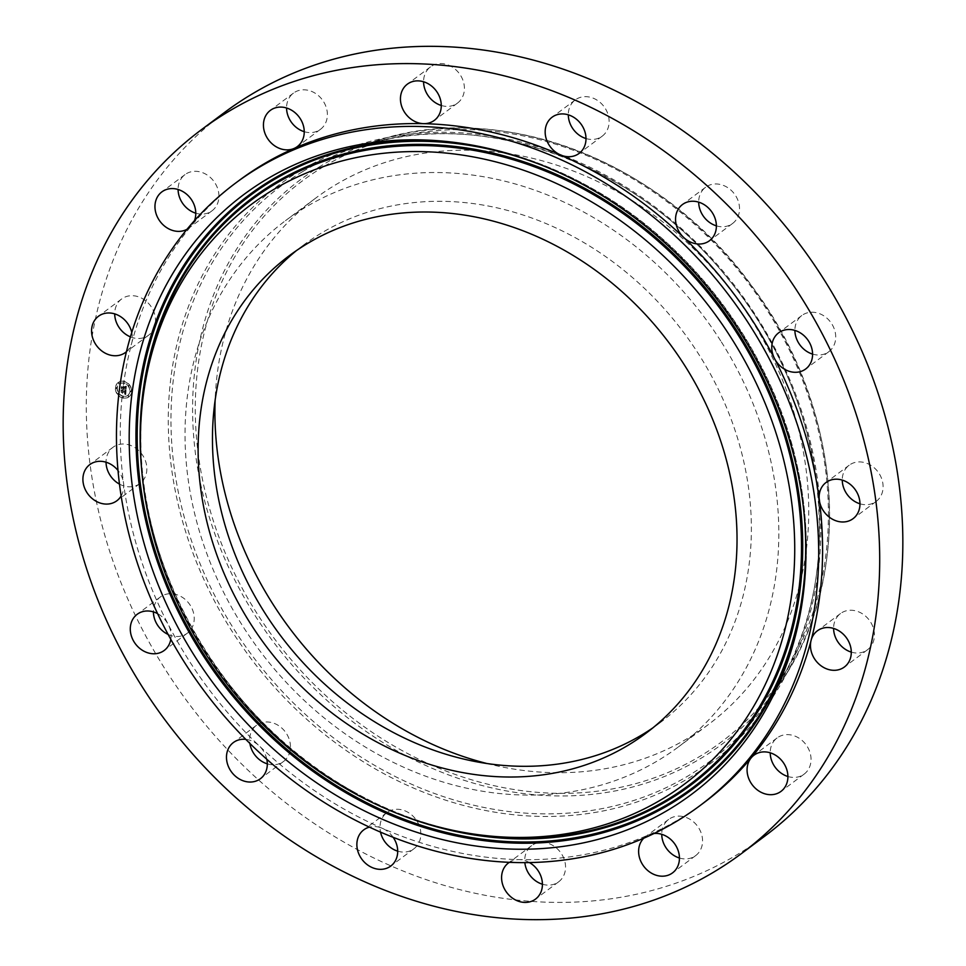 <?xml version="1.0" encoding="UTF-8"?>
<svg xmlns="http://www.w3.org/2000/svg" width="966" height="966" viewBox="0 0 966 966"><rect width="100%" height="100%" fill="white"/><g stroke="black" fill="none" stroke-linecap="round" stroke-linejoin="round"><path stroke-width="0.72" stroke-dasharray="4.83 3.62" d="M720.708 340.901A328.368 277.87 -126.7 0 0 285.465 220.683A328.368 277.87 -126.7 0 0 243.142 626.705A328.368 277.87 -126.7 0 0 678.373 746.935A328.368 277.87 -126.7 0 0 720.708 340.901M652.931 727.821A298.023 252.186 -126.7 0 0 660.213 722.616A298.023 252.186 -126.7 0 0 691.511 343.389A298.023 252.186 -126.7 0 0 321.738 232.866A298.023 252.186 -126.7 0 0 303.626 244.99A298.023 252.186 -126.7 0 0 296.562 250.496M239.109 180.461A388.344 328.609 -126.7 0 0 191.642 225.452A388.344 328.609 -126.7 0 0 131.738 343.002A388.344 328.609 -126.7 0 0 123.539 483.181A388.344 328.609 -126.7 0 0 168.313 624.64A388.344 328.609 -126.7 0 0 259.226 745.861A388.344 328.609 -126.7 0 0 382.451 828.369A388.344 328.609 -126.7 0 0 519.225 859.619A388.344 328.609 -126.7 0 0 648.717 834.841A388.344 328.609 -126.7 0 0 680.161 818.625A388.344 328.609 -126.7 0 0 703.755 802.818M186.993 229.292A22.58 19.103 -126.7 0 0 188.877 228.073A22.58 19.103 -126.7 0 0 191.642 225.452A22.58 19.103 -126.7 0 0 194.48 220.598M654.091 833.477A22.58 19.103 -126.7 0 0 648.717 834.841A22.58 19.103 -126.7 0 0 645.517 836.701A22.58 19.103 -126.7 0 0 643.803 838.186M529.38 862.541A22.58 19.103 -126.7 0 0 519.225 859.619A22.58 19.103 -126.7 0 0 509.396 862.3M393.126 837.268A22.58 19.103 -126.7 0 0 382.451 828.369A22.58 19.103 -126.7 0 0 369.483 827.125M266.797 759.228A22.58 19.103 -126.7 0 0 259.226 745.861A22.58 19.103 -126.7 0 0 245.799 739.364M170.801 639.371A22.58 19.103 -126.7 0 0 168.313 624.64A22.58 19.103 -126.7 0 0 157.579 613.639M121.1 496.017A22.58 19.103 -126.7 0 0 123.539 483.181A22.58 19.103 -126.7 0 0 117.961 470.418M126.389 351.733A22.58 19.103 -126.7 0 0 131.738 343.002A22.58 19.103 -126.7 0 0 131.75 332.389M224.426 112.527A451.557 382.101 -126.7 0 0 176.995 687.116A451.557 382.101 -126.7 0 0 737.275 854.584A451.557 382.101 -126.7 0 0 764.722 836.194M130.398 336.856A22.58 19.103 -126.7 0 0 140.046 338.414A22.58 19.103 -126.7 0 0 148.631 335.178A22.58 19.103 -126.7 0 0 153.196 310.279A22.58 19.103 -126.7 0 0 130.193 295.765A22.58 19.103 -126.7 0 0 121.607 299.001A22.58 19.103 -126.7 0 0 114.7 313.878M119.434 484.087A22.58 19.103 -126.7 0 0 138.585 484.425A22.58 19.103 -126.7 0 0 139.961 483.507A22.58 19.103 -126.7 0 0 142.328 454.781A22.58 19.103 -126.7 0 0 114.314 446.401A22.58 19.103 -126.7 0 0 112.95 447.318A22.58 19.103 -126.7 0 0 106.043 462.207M168.096 634.433A22.58 19.103 -126.7 0 0 187.332 633.189A22.58 19.103 -126.7 0 0 191.316 628.902A22.58 19.103 -126.7 0 0 186.897 601.045A22.58 19.103 -126.7 0 0 160.32 597.012A22.58 19.103 -126.7 0 0 156.335 601.299A22.58 19.103 -126.7 0 0 153.413 611.889M267.304 763.852A22.58 19.103 -126.7 0 0 283.533 761.462A22.58 19.103 -126.7 0 0 290.223 749.857A22.58 19.103 -126.7 0 0 279.79 726.432A22.58 19.103 -126.7 0 0 256.521 725.273A22.58 19.103 -126.7 0 0 249.844 736.865A22.58 19.103 -126.7 0 0 249.88 743.422M397.69 851.155A22.58 19.103 -126.7 0 0 413.931 848.764A22.58 19.103 -126.7 0 0 420.234 828.876A22.58 19.103 -126.7 0 0 386.907 812.587A22.58 19.103 -126.7 0 0 380.519 832.088M542.421 884.228A22.58 19.103 -126.7 0 0 558.65 881.825A22.58 19.103 -126.7 0 0 561.56 853.908A22.58 19.103 -126.7 0 0 531.638 845.648A22.58 19.103 -126.7 0 0 524.84 862.59M679.436 858.013A22.58 19.103 -126.7 0 0 695.665 855.61A22.58 19.103 -126.7 0 0 692.682 821.172A22.58 19.103 -126.7 0 0 668.653 819.434A22.58 19.103 -126.7 0 0 661.746 834.31M787.906 776.507A22.58 19.103 -126.7 0 0 804.135 774.116A22.58 19.103 -126.7 0 0 810.208 753.299A22.58 19.103 -126.7 0 0 793.654 735.633A22.58 19.103 -126.7 0 0 777.123 737.927A22.58 19.103 -126.7 0 0 770.216 752.804M851.3 652.122A22.58 19.103 -126.7 0 0 858.943 652.956A22.58 19.103 -126.7 0 0 867.528 649.732A22.58 19.103 -126.7 0 0 872.093 624.833A22.58 19.103 -126.7 0 0 849.09 610.319A22.58 19.103 -126.7 0 0 840.505 613.543A22.58 19.103 -126.7 0 0 833.598 628.431M859.957 503.793A22.58 19.103 -126.7 0 0 874.822 502.32A22.58 19.103 -126.7 0 0 876.198 501.402A22.58 19.103 -126.7 0 0 878.565 472.676A22.58 19.103 -126.7 0 0 850.551 464.296A22.58 19.103 -126.7 0 0 849.174 465.214A22.58 19.103 -126.7 0 0 842.267 480.102M812.587 354.111A22.58 19.103 -126.7 0 0 828.816 351.709A22.58 19.103 -126.7 0 0 832.801 347.422A22.58 19.103 -126.7 0 0 828.381 319.565A22.58 19.103 -126.7 0 0 801.804 315.532A22.58 19.103 -126.7 0 0 797.819 319.818A22.58 19.103 -126.7 0 0 794.897 330.408M716.386 225.851A22.58 19.103 -126.7 0 0 732.614 223.448A22.58 19.103 -126.7 0 0 739.304 211.856A22.58 19.103 -126.7 0 0 728.871 188.43A22.58 19.103 -126.7 0 0 705.603 187.271A22.58 19.103 -126.7 0 0 698.913 198.863A22.58 19.103 -126.7 0 0 698.696 202.148M586 138.536A22.58 19.103 -126.7 0 0 602.229 136.146A22.58 19.103 -126.7 0 0 608.532 116.246A22.58 19.103 -126.7 0 0 575.217 99.957A22.58 19.103 -126.7 0 0 568.31 114.845M441.281 105.475A22.58 19.103 -126.7 0 0 457.51 103.084A22.58 19.103 -126.7 0 0 460.42 75.167A22.58 19.103 -126.7 0 0 430.486 66.895A22.58 19.103 -126.7 0 0 423.579 81.772M304.254 131.69A22.58 19.103 -126.7 0 0 320.483 129.299A22.58 19.103 -126.7 0 0 317.5 94.849A22.58 19.103 -126.7 0 0 293.471 93.11A22.58 19.103 -126.7 0 0 286.564 107.987M195.784 213.196A22.58 19.103 -126.7 0 0 212.025 210.793A22.58 19.103 -126.7 0 0 218.099 189.988A22.58 19.103 -126.7 0 0 201.544 172.31A22.58 19.103 -126.7 0 0 185.001 174.617A22.58 19.103 -126.7 0 0 178.094 189.493M486.574 763.43A328.368 277.87 -126.7 0 0 708.295 724.597A328.368 277.87 -126.7 0 0 750.63 318.563A328.368 277.87 -126.7 0 0 315.399 198.332A328.368 277.87 -126.7 0 0 215.14 399.876M124.143 381.353A8.936 7.571 -126.7 0 0 118.311 382.464A8.936 7.571 -126.7 0 0 116.017 391.073A8.936 7.571 -126.7 0 0 123.177 397.895A8.936 7.571 -126.7 0 0 129.009 396.785A8.936 7.571 -126.7 0 0 131.304 388.175A8.936 7.571 -126.7 0 0 124.143 381.353M124.034 383.104A7.04 5.965 -126.7 0 0 119.446 383.973A7.04 5.965 -126.7 0 0 117.635 390.771A7.04 5.965 -126.7 0 0 123.274 396.145A7.04 5.965 -126.7 0 0 127.874 395.263A7.04 5.965 -126.7 0 0 129.686 388.477A7.04 5.965 -126.7 0 0 124.034 383.104M126.027 390.192L124.976 390.457L125.652 391.894L121.462 390.542L121.366 392.196L125.326 392.594L124.614 393.512L125.58 392.655L124.723 393.717L125.785 394.49L126.075 390.167L124.747 390.626L125.375 391.58L121.209 390.047L121.185 391.991L121.281 390.264L125.471 391.713L125.387 390.856L125.423 392.063L121.233 390.723L121.136 392.377L125.085 392.764L124.469 393.693L125.351 392.824L124.493 393.899L125.556 394.671L125.785 390.361M126.317 386.086L125.218 386.436L125.87 388.561L124.216 388.187L125.689 388.296L125.423 386.714L125.604 388.187L124.24 387.873L124.904 386.883L123.419 386.545L123.926 388.115L121.716 387.149L121.607 388.924L126.099 389.841L126.317 386.086L124.988 386.605L125.64 388.73L123.986 388.356L125.459 388.465L125.182 386.883L125.375 388.356L124.01 388.042L124.674 387.064L123.189 386.726L123.696 388.284L121.487 387.318L121.378 389.093L125.858 390.01L126.087 386.255M123.274 386.243L124.614 386.871L123.032 386.412M123.648 387.74L121.402 386.581L121.378 388.791L121.487 386.811L123.733 387.849L123.684 386.992L123.419 387.909L121.173 386.75L121.136 388.96L121.257 386.98L123.503 388.018L123.455 387.173L123.419 387.909M130.905 390.771L130.845 391.773L130.905 390.771M124.119 381.727L124.059 382.729L124.119 381.727M129.094 385.06L129.033 386.062L129.094 385.06M116.475 387.475L116.415 388.477L116.475 387.475M118.89 382.729L118.83 383.731L118.89 382.729M123.201 397.521L123.262 396.519L123.201 397.521M128.43 396.519L128.49 395.517L128.43 396.519M118.226 394.188L118.287 393.186L118.226 394.188M123.889 388.9L123.153 389.395M125.266 393.355L124.578 393.911M125.592 393.005L124.614 393.693M125.689 391.568L120.967 390.216L120.955 392.172L121.052 390.433L125.242 391.882M123.914 381.522A8.936 7.571 53.3 0 1 131.074 388.344A8.936 7.571 53.3 0 1 128.78 396.966A8.936 7.571 53.3 0 1 122.948 398.064A8.936 7.571 53.3 0 1 115.787 391.242A8.936 7.571 53.3 0 1 118.081 382.633A8.936 7.571 53.3 0 1 123.914 381.522M123.044 396.314A7.04 5.965 53.3 0 1 117.405 390.94A7.04 5.965 53.3 0 1 119.216 384.154A7.04 5.965 53.3 0 1 123.805 383.285A7.04 5.965 53.3 0 1 129.456 388.658A7.04 5.965 53.3 0 1 127.645 395.444A7.04 5.965 53.3 0 1 123.044 396.314M130.615 391.942L130.676 390.94L130.615 391.942M123.829 382.898L123.889 381.896L123.829 382.898M128.804 386.231L128.864 385.229L128.804 386.231M116.186 388.646L116.246 387.644L116.186 388.646M118.601 383.9L118.661 382.898L118.601 383.9M123.02 396.688L122.972 397.69L123.02 396.688M128.249 395.686L128.2 396.688L128.249 395.686M118.045 393.355L117.997 394.357L118.045 393.355M353.677 791.854A365.353 309.156 53.3 0 1 142.702 400.274C124.469 547.505 216.01 717.448 353.713 791.866C389.769 812.008 427.069 825.652 465.612 832.789A365.353 309.156 53.3 0 1 353.677 791.854M302.503 171.706A358.76 303.578 -126.7 0 0 234.448 629.917A358.76 303.578 -126.7 0 0 688.166 775.879A358.76 303.578 -126.7 0 0 769.491 698.913A358.76 303.578 -126.7 0 0 738.592 292.167A358.76 303.578 -126.7 0 0 357.396 146.953A358.76 303.578 -126.7 0 0 302.503 171.706M300.595 170.487A360.898 305.389 -126.7 0 0 232.13 631.414A360.898 305.389 -126.7 0 0 688.553 778.246A360.898 305.389 -126.7 0 0 757.006 317.307A360.898 305.389 -126.7 0 0 300.595 170.487M804.183 586.543A370.69 313.672 -126.7 0 0 804.376 584.78A370.69 313.672 -126.7 0 0 590.311 187.476A370.69 313.672 -126.7 0 0 476.745 145.951L476.745 145.951A370.69 313.672 -126.7 0 0 474.994 145.637M473.231 145.311L476.745 145.951C515.88 153.196 553.747 167.046 590.335 187.476C692.429 243.782 772.426 351.213 797.071 465.117C806.079 505.653 808.506 545.548 804.376 584.78L803.99 588.33M321.738 165.428A352.264 298.083 -126.7 0 0 254.927 615.33A352.264 298.083 -126.7 0 0 700.422 758.648A352.264 298.083 -126.7 0 0 780.274 683.083A352.264 298.083 -126.7 0 0 749.93 283.702A352.264 298.083 -126.7 0 0 375.653 141.121A352.264 298.083 -126.7 0 0 321.738 165.428M540.755 164.788A369.652 312.791 53.3 0 1 590.262 188.104A369.652 312.791 53.3 0 1 804.509 518.054M323.658 166.647A350.127 296.272 -126.7 0 0 257.246 613.833A350.127 296.272 -126.7 0 0 700.036 756.281A350.127 296.272 -126.7 0 0 766.449 309.096A350.127 296.272 -126.7 0 0 323.658 166.647M141.555 468.619A366.392 310.038 -126.7 0 0 353.641 792.494A366.392 310.038 -126.7 0 0 399.755 814.447M303.626 244.99L289.281 255.7M660.213 722.616L645.868 733.327M121.607 299.001L98.472 316.268M148.631 335.178L125.495 352.457M112.95 447.318L89.802 464.598M139.961 483.507L116.826 500.786M187.332 633.189L164.196 650.468M160.32 597.012L137.184 614.291M283.533 761.462L260.397 778.729M256.521 725.273L233.386 742.552M413.931 848.764L390.783 866.043M386.907 812.587L363.771 829.854M558.65 881.825L535.514 899.105M531.638 845.648L508.49 862.916M695.665 855.61L672.529 872.89M668.653 819.434L645.517 836.701M804.135 774.116L780.999 791.383M777.123 737.927L753.975 755.207M867.528 649.732L844.393 666.999M840.505 613.543L817.369 630.822M876.198 501.402L853.05 518.682M849.174 465.214L826.039 482.493M801.804 315.532L778.668 332.811M828.816 351.709L805.68 368.988M705.603 187.271L682.467 204.538M732.614 223.448L709.479 240.727M575.217 99.957L552.069 117.236M602.229 136.146L579.093 153.413M430.486 66.895L407.35 84.175M457.51 103.084L434.362 120.352M293.471 93.11L270.335 110.39M320.483 129.299L297.347 146.566M185.001 174.617L161.865 191.884M212.025 210.793L188.877 228.073M769.491 698.913C849.488 586.29 831.509 402.737 728.074 278.92C635.29 161.576 478.725 105.946 357.396 146.953L375.653 141.121C501.137 98.46 663.751 161.636 752.852 287.385C843.306 408.123 855.115 577.113 780.274 683.083L769.491 698.913M315.399 198.332L285.465 220.683M708.295 724.597L678.373 746.935"/><path stroke-width="1.45" d="M296.562 250.496A298.023 252.186 -126.7 0 0 275.37 628.552A298.023 252.186 -126.7 0 0 642.112 734.752A298.023 252.186 -126.7 0 0 652.931 727.821M307.381 243.577A298.023 252.186 -126.7 0 0 289.281 255.7A298.023 252.186 -126.7 0 0 257.982 634.928A298.023 252.186 -126.7 0 0 627.767 745.462A298.023 252.186 -126.7 0 0 645.868 733.327A298.023 252.186 -126.7 0 0 677.166 354.099A298.023 252.186 -126.7 0 0 307.381 243.577M583.887 197.426A361.815 306.162 -126.7 0 0 142.316 403.824A361.815 306.162 -126.7 0 0 351.262 791.613A361.815 306.162 -126.7 0 0 462.098 832.137A361.815 306.162 -126.7 0 0 788.848 611.985A361.815 306.162 -126.7 0 0 583.887 197.426M676.309 821.498A388.344 328.609 -126.7 0 0 699.903 805.692A388.344 328.609 -126.7 0 0 740.68 311.547A388.344 328.609 -126.7 0 0 258.84 167.529A388.344 328.609 -126.7 0 0 235.245 183.335A388.344 328.609 -126.7 0 0 194.468 677.48A388.344 328.609 -126.7 0 0 676.309 821.498M347.265 801.804A374.228 316.667 -126.7 0 0 803.99 588.33A374.228 316.667 -126.7 0 0 587.883 187.223A374.228 316.667 -126.7 0 0 473.231 145.311A374.228 316.667 -126.7 0 0 135.276 373.021A374.228 316.667 -126.7 0 0 347.265 801.804M699.903 805.692L703.755 802.818A388.344 328.609 -126.7 0 0 751.222 757.815A388.344 328.609 -126.7 0 0 811.126 640.265A388.344 328.609 -126.7 0 0 819.325 500.098A388.344 328.609 -126.7 0 0 774.551 358.627A388.344 328.609 -126.7 0 0 683.638 237.419A388.344 328.609 -126.7 0 0 560.413 154.898A388.344 328.609 -126.7 0 0 423.639 123.66A388.344 328.609 -126.7 0 0 294.147 148.426A388.344 328.609 -126.7 0 0 262.704 164.655A388.344 328.609 -126.7 0 0 239.109 180.461L235.245 183.335M714.14 871.851A451.557 382.101 -126.7 0 0 741.574 853.473A451.557 382.101 -126.7 0 0 789.005 278.884A451.557 382.101 -126.7 0 0 228.725 111.416A451.557 382.101 -126.7 0 0 201.278 129.806A451.557 382.101 -126.7 0 0 153.86 704.383A451.557 382.101 -126.7 0 0 714.14 871.851M194.48 220.598A22.58 19.103 -126.7 0 0 178.408 189.59A22.58 19.103 -126.7 0 0 161.865 191.884A22.58 19.103 -126.7 0 0 155.792 212.701A22.58 19.103 -126.7 0 0 172.346 230.367A22.58 19.103 -126.7 0 0 186.993 229.292M273.318 144.828A22.58 19.103 -126.7 0 0 294.147 148.426A22.58 19.103 -126.7 0 0 297.347 146.566A22.58 19.103 -126.7 0 0 294.364 112.128A22.58 19.103 -126.7 0 0 270.335 110.39A22.58 19.103 -126.7 0 0 273.318 144.828M404.44 112.092A22.58 19.103 -126.7 0 0 423.639 123.66A22.58 19.103 -126.7 0 0 434.362 120.352A22.58 19.103 -126.7 0 0 437.284 92.434A22.58 19.103 -126.7 0 0 407.35 84.175A22.58 19.103 -126.7 0 0 404.44 112.092M545.766 137.124A22.58 19.103 -126.7 0 0 560.413 154.898A22.58 19.103 -126.7 0 0 579.093 153.413A22.58 19.103 -126.7 0 0 585.396 133.525A22.58 19.103 -126.7 0 0 552.069 117.236A22.58 19.103 -126.7 0 0 545.766 137.124M675.777 216.143A22.58 19.103 -126.7 0 0 683.638 237.419A22.58 19.103 -126.7 0 0 709.479 240.727A22.58 19.103 -126.7 0 0 716.156 229.135A22.58 19.103 -126.7 0 0 705.723 205.698A22.58 19.103 -126.7 0 0 682.467 204.538A22.58 19.103 -126.7 0 0 675.777 216.143M774.684 337.098A22.58 19.103 -126.7 0 0 774.551 358.627A22.58 19.103 -126.7 0 0 805.68 368.988A22.58 19.103 -126.7 0 0 809.665 364.701A22.58 19.103 -126.7 0 0 805.246 336.844A22.58 19.103 -126.7 0 0 778.668 332.811A22.58 19.103 -126.7 0 0 774.684 337.098M827.415 481.575A22.58 19.103 -126.7 0 0 826.039 482.493A22.58 19.103 -126.7 0 0 819.325 500.098A22.58 19.103 -126.7 0 0 851.686 519.599A22.58 19.103 -126.7 0 0 853.05 518.682A22.58 19.103 -126.7 0 0 855.429 489.943A22.58 19.103 -126.7 0 0 827.415 481.575M825.954 627.586A22.58 19.103 -126.7 0 0 817.369 630.822A22.58 19.103 -126.7 0 0 811.126 640.265A22.58 19.103 -126.7 0 0 835.807 670.235A22.58 19.103 -126.7 0 0 844.393 666.999A22.58 19.103 -126.7 0 0 848.957 642.1A22.58 19.103 -126.7 0 0 825.954 627.586M770.518 752.9A22.58 19.103 -126.7 0 0 753.975 755.207A22.58 19.103 -126.7 0 0 751.222 757.815A22.58 19.103 -126.7 0 0 764.456 793.69A22.58 19.103 -126.7 0 0 780.999 791.383A22.58 19.103 -126.7 0 0 787.073 770.578A22.58 19.103 -126.7 0 0 770.518 752.9M643.803 838.186A22.58 19.103 -126.7 0 0 648.5 871.151A22.58 19.103 -126.7 0 0 672.529 872.89A22.58 19.103 -126.7 0 0 669.547 838.44A22.58 19.103 -126.7 0 0 654.091 833.477M509.396 862.3A22.58 19.103 -126.7 0 0 508.49 862.916A22.58 19.103 -126.7 0 0 505.58 890.833A22.58 19.103 -126.7 0 0 535.514 899.105A22.58 19.103 -126.7 0 0 538.424 871.187A22.58 19.103 -126.7 0 0 529.38 862.541M369.483 827.125A22.58 19.103 -126.7 0 0 363.771 829.854A22.58 19.103 -126.7 0 0 357.468 849.754A22.58 19.103 -126.7 0 0 390.783 866.043A22.58 19.103 -126.7 0 0 397.098 846.144A22.58 19.103 -126.7 0 0 393.126 837.268M245.799 739.364A22.58 19.103 -126.7 0 0 233.386 742.552A22.58 19.103 -126.7 0 0 226.696 754.144A22.58 19.103 -126.7 0 0 237.129 777.57A22.58 19.103 -126.7 0 0 260.397 778.729A22.58 19.103 -126.7 0 0 267.087 767.137A22.58 19.103 -126.7 0 0 266.797 759.228M157.579 613.639A22.58 19.103 -126.7 0 0 137.184 614.291A22.58 19.103 -126.7 0 0 133.199 618.578A22.58 19.103 -126.7 0 0 137.619 646.435A22.58 19.103 -126.7 0 0 164.196 650.468A22.58 19.103 -126.7 0 0 168.181 646.182A22.58 19.103 -126.7 0 0 170.801 639.371M117.961 470.418A22.58 19.103 -126.7 0 0 91.178 463.68A22.58 19.103 -126.7 0 0 89.802 464.598A22.58 19.103 -126.7 0 0 87.435 493.324A22.58 19.103 -126.7 0 0 115.449 501.704A22.58 19.103 -126.7 0 0 116.826 500.786A22.58 19.103 -126.7 0 0 121.1 496.017M131.75 332.389A22.58 19.103 -126.7 0 0 107.057 313.044A22.58 19.103 -126.7 0 0 98.472 316.268A22.58 19.103 -126.7 0 0 93.907 341.167A22.58 19.103 -126.7 0 0 116.91 355.681A22.58 19.103 -126.7 0 0 125.495 352.457A22.58 19.103 -126.7 0 0 126.389 351.733M741.574 853.473L764.722 836.194A451.557 382.101 -126.7 0 0 812.14 261.617A451.557 382.101 -126.7 0 0 251.86 94.149A451.557 382.101 -126.7 0 0 224.426 112.527L201.278 129.806M114.7 313.878A22.58 19.103 -126.7 0 0 130.398 336.856M106.043 462.207A22.58 19.103 -126.7 0 0 119.434 484.087M153.413 611.889A22.58 19.103 -126.7 0 0 168.096 634.433M249.88 743.422A22.58 19.103 -126.7 0 0 267.304 763.852M380.519 832.088A22.58 19.103 -126.7 0 0 380.604 832.475A22.58 19.103 -126.7 0 0 397.69 851.155M524.84 862.59A22.58 19.103 -126.7 0 0 528.716 873.566A22.58 19.103 -126.7 0 0 542.421 884.228M661.746 834.31A22.58 19.103 -126.7 0 0 671.636 853.872A22.58 19.103 -126.7 0 0 679.436 858.013M770.216 752.804A22.58 19.103 -126.7 0 0 787.592 776.41A22.58 19.103 -126.7 0 0 787.906 776.507M833.598 628.431A22.58 19.103 -126.7 0 0 851.3 652.122M842.267 480.102A22.58 19.103 -126.7 0 0 859.957 503.793M794.897 330.408A22.58 19.103 -126.7 0 0 812.587 354.111M698.696 202.148A22.58 19.103 -126.7 0 0 716.386 225.851M568.31 114.845A22.58 19.103 -126.7 0 0 568.902 119.856A22.58 19.103 -126.7 0 0 586 138.536M423.579 81.772A22.58 19.103 -126.7 0 0 427.576 94.813A22.58 19.103 -126.7 0 0 441.281 105.475M286.564 107.987A22.58 19.103 -126.7 0 0 296.453 127.56A22.58 19.103 -126.7 0 0 304.254 131.69M178.094 189.493A22.58 19.103 -126.7 0 0 195.482 213.1A22.58 19.103 -126.7 0 0 195.784 213.196M215.14 399.876A328.368 277.87 -126.7 0 0 273.064 604.366A328.368 277.87 -126.7 0 0 486.574 763.43M142.316 403.824L142.702 400.274A365.353 309.156 53.3 0 1 588.596 191.848A365.353 309.156 53.3 0 1 795.561 610.476A365.353 309.156 53.3 0 1 465.612 832.789L462.098 832.137M474.994 145.637A370.69 313.672 -126.7 0 0 141.821 372.369A370.69 313.672 -126.7 0 0 351.962 796.238A370.69 313.672 -126.7 0 0 804.183 586.543M804.509 518.054A369.652 312.791 53.3 0 1 352.59 795.163A369.652 312.791 53.3 0 1 150.768 340.6A369.652 312.791 53.3 0 1 540.755 164.788M399.755 814.447A366.392 310.038 -126.7 0 0 788.836 642.776A366.392 310.038 -126.7 0 0 589.224 190.785A366.392 310.038 -126.7 0 0 141.555 468.619"/></g></svg>
